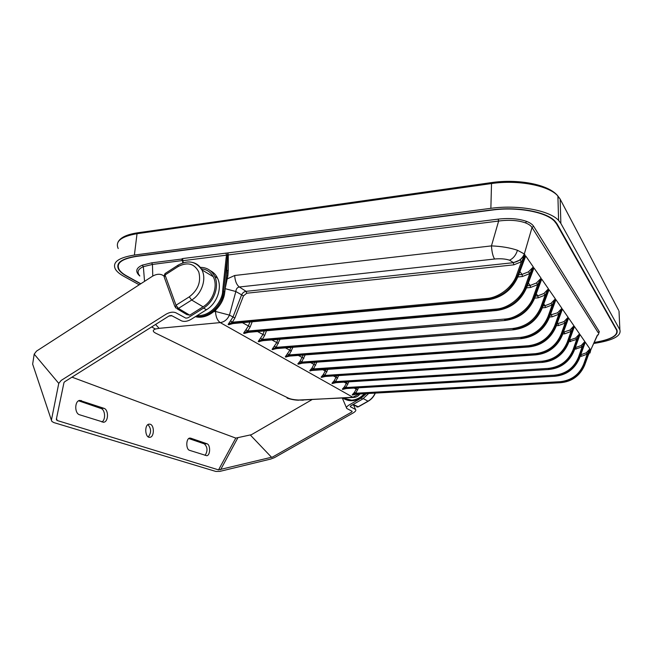 <?xml version="1.0" encoding="UTF-8"?>
<svg xmlns="http://www.w3.org/2000/svg" width="653" height="653" viewBox="0 0 653 653"><rect width="100%" height="100%" fill="white"/><g stroke="black" fill="none" stroke-linecap="round" stroke-linejoin="round"><path stroke-width="0.98" d="M556.536 223.024L556.56 223.955L616.571 330.075C618.236 335.528 610.8 339.65 594.279 342.45M303.221 400.207L298.65 400.028L353.526 397.457M599.283 331.642L598.075 332.54L532.024 227.505L533.615 226.273L599.283 331.642L598.319 334.76L597.193 335.495M300.853 363.403L298.266 364.203L302.306 363.166L528.718 346.947C541.476 345.649 550.585 338.842 556.03 326.516L561.351 312.02M303.196 355.061L300.233 360.954L297.801 363.941L302.478 363.158M288.259 356.269L285.753 357.101L288.479 356.269M290.871 347.445L289.744 350.4L285.271 356.832L289.173 354.922L292.928 347.282M275.223 348.767L272.603 349.641L275.468 348.759M277.909 339.421L276.643 342.735L272.097 349.347L276.064 347.38L280.039 339.25M261.51 340.858L258.759 341.78L261.771 340.858M264.277 330.949L262.849 334.663L258.221 341.478L262.261 339.438L264.685 335.405L266.481 330.761M247.038 332.524L244.157 333.495L247.324 332.524M249.911 321.994L248.303 326.149L243.585 333.177L247.707 331.063L250.197 326.916L252.189 321.782M231.766 323.717L228.738 324.745L232.084 323.717M520.041 259.992L513.421 262.677L246.075 291.344C243.993 291.679 242.475 292.936 241.512 295.107L232.933 317.154L228.134 324.41L232.337 322.215L234.9 317.954L243.463 295.915L246.72 293.23L513.854 264.832L521.404 261.771L525.028 254.98L520.041 259.992L521.404 261.771L516.694 274.831C512.866 286.961 498.753 297.874 486.281 298.511L486.509 299.564C501.373 297.425 511.772 289.336 517.698 275.305L525.028 254.98L524.318 253.96L517.478 250.279C510.107 247.773 501.431 246.312 491.448 245.895L234.68 275.493L227.301 278.872L226.33 278.684M354.652 394.404L352.587 395.024L354.522 394.396M358.513 387.817L355.738 393.237L352.228 394.82L354.522 392.233L356.791 387.923M344.849 388.755L342.694 389.417L344.711 388.755M348.8 381.85L345.886 387.564L342.319 389.196L344.637 386.543L347.021 381.956M334.605 382.854L332.353 383.54L334.45 382.854M338.638 375.597L335.585 381.638L331.953 383.311L334.295 380.585L336.809 375.712M323.88 376.675L321.521 377.393L323.708 376.675M328.002 369.035L324.794 375.426L321.096 377.156L323.472 374.349L326.125 369.165M312.64 370.202L310.167 370.953L312.461 370.202M316.868 362.154L313.489 368.921L309.734 370.708L312.134 367.81L314.934 362.293M140.632 283.663L126.837 276.023C123.033 273.909 120.438 271.721 119.075 269.46C115.965 263.102 121.825 258.743 136.648 256.392L492.084 210.078C517.119 206.585 546.186 211.964 554.519 221.285L556.56 223.955M533.615 226.273C532.415 224.379 530.081 222.763 526.612 221.416C518.784 218.649 509.307 217.89 498.19 219.122L182.562 258.564L181.526 259.078L182.595 260.735L228.264 254.939L227.415 254.996L226.681 275.648M300.658 363.411L297.801 363.941L301.58 362.113L301.841 362.897L528.44 346.637C541.5 345.029 550.561 338.148 555.638 325.986L561.898 308.347L557.646 312.763L558.805 314.264L561.898 308.347L555.899 299.662L554.789 302.666M118.724 264.049L118.617 263.388M597.242 335.381L590.72 350.073L590.01 353.004M343.902 398.771C351.347 402.55 358.57 400.844 365.566 393.653M563.433 332.189L569.963 330.043L573.971 325.831L568.061 342.588C562.984 354.416 554.356 360.905 542.186 362.072L542.023 361.231L324.794 375.426L323.472 374.349M567.604 320.713L568.583 318.027L573.971 325.831L571.057 331.455L569.963 330.043M562.355 335.095L567.759 320.329M535.852 354.848L535.762 354.857C548.218 353.632 557.091 347.012 562.388 335.005L567.588 320.794M580.754 354.75L586.223 352.849L589.912 348.906L584.451 364.488C579.758 375.483 571.726 381.466 560.347 382.454L560.201 381.687L355.738 393.237L354.522 392.233M584.451 344.49L585.284 342.196L589.912 348.906L587.227 354.146L586.223 352.849M579.554 358.048L584.582 344.164M554.887 376.242L554.813 376.25C566.445 375.214 574.697 369.125 579.578 357.975L584.443 344.547M569.506 340.091L575.66 338.025L579.554 333.903L573.799 350.253C568.861 361.795 560.437 368.104 548.544 369.206L548.389 368.39L335.585 381.638L334.295 380.585M573.514 329.047L574.436 326.5L579.554 333.903L576.713 339.397L575.66 338.025M568.388 343.143L573.66 328.679M542.521 362.35L542.439 362.35C554.609 361.199 563.261 354.767 568.412 343.062L573.497 329.12M575.277 347.6L581.072 345.617L584.859 341.592L579.26 357.55C574.444 368.806 566.224 374.953 554.585 375.989L554.438 375.197L345.886 387.564L344.637 386.543M579.121 336.956L579.995 334.548L584.859 341.592L582.101 346.955L581.072 345.617M548.389 368.39C560.225 367.002 568.428 360.84 573.016 349.902L574.134 350.71C569.424 361.876 560.984 368.137 548.83 369.492L548.781 369.476C560.674 368.382 569.122 362.121 574.134 350.71L579.26 336.613M574.109 350.783L579.113 337.03M589.528 351.657L590.312 349.486L589.52 351.714M561.376 311.93L562.413 309.098L568.094 317.317L565.098 323.088L563.972 321.627L568.094 317.317L562.013 334.507C556.797 346.645 547.957 353.33 535.493 354.555L313.693 369.704L309.734 370.708L314.142 369.957L535.762 354.857L535.321 353.697C547.72 352.163 556.34 345.641 561.18 334.132L565.098 323.088L558.65 325.529L556.34 325.716M535.321 353.697L313.489 368.921L312.134 367.81M557.009 323.88L563.972 321.627M560.625 382.691L355.901 393.939L352.587 395.024L356.277 394.151L560.56 382.699C571.938 381.711 580.003 375.785 584.761 364.896L590.312 349.486L590.72 350.073L589.096 352.898M560.201 381.687C571.522 380.421 579.358 374.577 583.709 364.162L587.227 354.146L581.35 356.293L580.868 354.44M342.694 389.417L346.449 388.511L554.813 376.25L346.057 388.282L342.694 389.417M554.438 375.197C566.012 373.875 574.028 367.884 578.493 357.207L582.101 346.955L574.673 349.265M332.353 383.54L336.173 382.609L548.781 369.476L335.764 382.372L332.353 383.54M321.521 377.393L325.414 376.43L542.439 362.35L324.982 376.185L321.521 377.393M542.023 361.231C554.136 359.779 562.543 353.436 567.253 342.221L571.057 331.455L564.763 333.814L562.78 333.969M182.922 260.506L181.526 259.078L151.7 262.841L152.451 264.441L182.922 260.482M302.551 400.011L352.889 397.253L220.241 322.598L159.103 328.328L155.577 324.468M152.769 276.039L152.451 264.441L143.358 266.661L142.24 265.167C135.881 268.097 135.065 271.705 139.799 275.999M225.865 253.086L226.542 255.045L226.142 257.87L227.203 258.066L223.677 291.23C222.502 305.718 207.923 318.786 195.761 316.436M182.562 258.564L183.224 262.735M498.19 219.122L498.631 221.049L228.264 254.939L227.962 253.217L227.44 254.85M234.9 317.954L229.432 315.105L235.847 291.516C236.117 288.879 237.284 287.369 239.349 286.994L494.599 259.021C492.925 256.458 491.872 252.091 491.448 245.895L498.631 221.049C509.152 219.669 518.09 220.273 525.453 222.869C528.718 224.134 530.905 225.677 532.024 227.505L524.318 253.96C522.237 258.825 518.564 261.673 513.291 262.506L513.854 264.832M182.93 260.571L182.979 262.816M226.142 257.87L222.608 291.042C223.016 298.405 212.796 316.468 197.018 315.652M195.443 316.681C207.76 320.092 223.506 306.934 224.787 291.94L227.195 270.375L228.256 270.432L227.873 275.664L226.73 275.435L227.056 272.432L224.787 292.054C222.183 305.465 214.837 313.718 202.757 316.811M225.22 288.259L227.873 275.664M547.802 292.985L549.002 289.687L547.826 292.87M287.728 353.746L289.173 354.922L520.8 337.356L520.988 338.27C534.374 336.581 543.68 329.487 548.904 316.991L555.352 298.87L550.969 303.392L552.169 304.943L555.352 298.87L549.002 289.687L542.219 308.061C536.742 320.762 527.151 328.002 513.421 329.781L513.536 329.773M550.969 303.392L545.035 305.694L543.043 305.865M230.533 324.125L233.333 323.529M524.253 259.967L525.722 255.984L524.286 259.821M246.124 329.773L247.707 331.063L495.7 309.114L495.913 310.126C510.385 308.11 520.482 300.298 526.212 286.683L533.305 266.963L528.481 271.844L529.803 273.558L533.305 266.963L525.722 255.984L518.229 276.015C512.197 289.867 501.741 297.858 486.885 299.988L487.032 299.972M528.481 271.844L522.049 274.423L518.719 274.758M540.423 282.618L541.704 279.117L540.447 282.504M274.578 346.172L276.064 347.38L512.915 328.483L513.111 329.43C526.84 327.635 536.391 320.321 541.778 307.473L548.422 288.846L543.908 293.483L545.141 295.091L548.422 288.846L541.704 279.117L534.693 298.013C529.052 311.073 519.184 318.55 505.095 320.435L505.226 320.427M543.908 293.483L537.819 295.866L535.427 296.095M532.587 271.64L533.958 267.901L532.611 271.501M260.735 338.189L262.261 339.438L504.557 319.08L504.769 320.06C518.857 318.166 528.677 310.608 534.227 297.384L541.092 278.235L536.423 282.986L537.705 284.643L541.092 278.235L533.958 267.901L526.718 287.353C520.882 300.796 510.728 308.518 496.264 310.526L496.402 310.51M536.423 282.986L530.171 285.467L527.338 285.736M230.697 320.884L232.337 322.215L486.281 298.511M300.233 360.954L301.629 362.097L305.188 354.906M300.192 361.003L301.58 362.113L528.261 345.747L528.775 346.972L302.412 363.182M557.646 312.763L550.226 315.113M554.772 302.763L549.32 317.554C544.006 329.904 534.668 336.915 521.282 338.605L521.388 338.597M228.134 324.41L232.615 323.145L486.509 299.564L486.885 299.988L233.227 323.496L228.738 324.745L228.134 324.41M243.585 333.177L247.969 331.961L495.913 310.126L496.264 310.526L248.548 332.295L244.157 333.495L243.585 333.177M517.886 276.962L522.457 276.497L529.803 273.558L525.249 286.234C521.551 298.005 507.846 308.551 495.7 309.114M258.221 341.478L262.514 340.311L505.095 320.435L263.061 340.629L258.221 341.478M526.547 287.851L530.554 287.467L537.705 284.643L533.289 296.952C529.714 308.387 516.392 318.582 504.557 319.08M272.097 349.347L276.301 348.229L513.421 329.781L276.815 348.531L272.097 349.347M534.676 298.127L538.186 297.809L545.141 295.091L540.872 307.057C535.582 319.537 526.269 326.68 512.915 328.483M285.271 356.832L289.393 355.746L521.282 338.605L289.883 356.032L285.271 356.832M542.325 307.832L545.386 307.563L552.169 304.943L548.022 316.591C542.896 328.728 533.819 335.65 520.8 337.356M549.532 317.015L552.201 316.795L558.805 314.264L554.781 325.602C549.802 337.413 540.962 344.131 528.261 345.747M243.463 295.915L235.847 291.516L225.171 288.667M144.55 281.345L143.358 266.661C137.848 269.126 136.657 272.195 139.783 275.876M159.103 328.328L155.414 329.022L151.643 326.941M594.23 342.572C611.053 339.756 618.628 335.585 616.963 330.043L557.074 223.889L555.009 221.179C546.585 211.776 517.225 206.34 491.946 209.866L136.379 256.229C121.409 258.612 115.499 263.012 118.634 269.428C120.013 271.713 122.633 273.925 126.486 276.064L140.615 283.884M593.855 343.462C612.865 340.539 621.542 335.993 619.877 329.822L560.87 223.432L558.593 220.428C549.548 210.348 518 204.52 490.868 208.323L134.396 255.054C118.381 257.617 112.047 262.335 115.41 269.199C116.903 271.672 119.736 274.072 123.923 276.382L139.203 284.798M71.977 377.156L235.79 438.098L251.405 434.702L311.824 399.742M33.099 365.468L32.65 364.129L34.201 354.138L36.519 351.118L152.59 276.154C156.206 274.129 159.397 273.721 162.164 274.929L163.887 275.941M206.47 309.742L203.556 308.077L187.958 317.84L185.86 318.15L175.82 312.746C173.045 311.652 169.813 312.126 166.123 314.166L61.219 380.397L58.762 383.393L51.399 420.197L51.922 421.471L53.864 422.589L215.808 471.442L219.841 471.384L270.758 459.051L274.472 457.631L353.216 412.916C355.559 411.472 356.334 410.337 355.55 409.504L350.204 406.623L350.726 405.848L362.693 399.016L361.125 398.118L349.11 404.974C346.743 406.452 345.959 407.611 346.767 408.46L352.163 411.333L351.649 412.084L272.66 456.978L218.551 469.874L57.203 420.524L56.346 419.275L63.986 382.503L64.778 381.687L169.274 315.832L171.421 315.513L181.526 320.868C184.203 321.905 187.346 321.431 190.937 319.448L206.47 309.742C217.008 303.474 222.428 287.875 217.531 278.154C215.914 274.782 213.531 272.309 210.388 270.742M188.75 438.53L204.332 443.869C207.597 447.117 207.858 450.954 205.091 455.361M78.605 400.811L100.97 408.468C105.255 409.619 105.933 419.895 101.852 421.969M147.929 424.613C151.325 428.572 151.455 432.67 148.304 436.914M51.399 420.197L32.65 364.129M58.762 383.393L34.201 354.138M203.556 308.077C214.135 301.768 219.588 286.096 214.682 276.341C211.662 270.399 206.862 267.404 200.275 267.355M57.203 420.524L56.517 418.459M190.709 438.171L189.778 438.081C185.925 438.31 185.754 449.444 189.607 450.35L206.756 455.712C210.429 455.5 210.617 444.709 206.977 443.771L190.709 438.171L189.272 438.228M103.925 408.305L79.723 400.395C74.524 400.901 74.409 413.496 79.609 414.777L103.705 422.238C108.618 421.789 108.798 409.619 103.925 408.305L100.97 408.468M150.223 424.238L149.072 424.132C144.068 424.581 145.039 438.375 149.994 437.281C154.328 436.947 154.524 425.381 150.223 424.238M218.551 469.874L235.79 438.098M220.6 469.727L237.733 438.008M271.648 457.394L250.409 435.11M366.374 393.604L361.125 398.118M368.708 393.473L362.693 399.016M201.255 268.832C206.609 269.256 210.584 271.868 213.196 276.668C218.192 285.72 213.164 300.804 203.075 306.812L189.729 315.17L186.782 314.566L177.118 308.804M616.53 329.275L616.571 330.075M298.65 400.028C294.193 399.816 290.822 399.195 288.52 398.191L155.667 333.161C152.573 331.512 152.492 330.124 155.414 329.022M358.815 394.028L352.889 397.253L353.885 397.44C356.407 397.212 358.407 396.061 359.876 393.971M303.874 358.366L298.331 355.428M291.475 351.094L285.434 347.878M278.431 343.454L271.852 339.927M264.685 335.405L257.527 331.544M250.197 326.916L242.394 322.688M215.89 309.897L215.474 311.44C215.833 316.917 217.425 320.639 220.241 322.598C224.387 321.97 227.448 319.472 229.432 315.105L215.474 311.44L213.996 311.587M354.13 388.078L357.738 389.914M344 382.144L347.927 384.168M333.389 375.94L337.674 378.16M322.264 369.427L326.933 371.867M310.591 362.603L315.685 365.28M486.975 300.029C501.814 297.907 512.238 289.916 518.245 276.039L516.694 274.831M496.353 310.559C510.793 308.567 520.923 300.837 526.726 287.369L525.249 286.234M505.177 320.468C519.241 318.591 529.085 311.114 534.709 298.037L533.289 296.952M513.495 329.814C527.2 328.043 536.774 320.794 542.227 308.085L540.872 307.057M287.687 353.804L289.997 356.056L521.331 338.638C534.717 336.956 544.039 329.936 549.328 317.57L548.022 316.591M554.781 325.602L556.038 326.533C550.903 338.572 541.819 345.388 528.775 346.972L528.816 346.947M561.18 334.132L562.396 335.022C557.409 346.751 548.544 353.371 535.819 354.881M567.253 342.221L568.42 343.078C563.572 354.514 554.928 360.946 542.488 362.374L325.504 376.446L323.431 374.398M578.493 357.207L579.586 357.991C574.983 368.88 566.747 374.969 554.862 376.267L346.523 388.527L344.596 386.584M583.709 364.162L584.761 364.896C580.28 375.54 572.224 381.474 560.601 382.715L356.35 394.167L354.481 392.282M151.7 262.841L142.24 265.167M598.319 334.76L597.83 334.826M342.939 398.036L351.575 400.183C356.481 399.824 360.725 397.669 364.317 393.718M364.782 393.694C357.803 400.795 350.432 402.248 342.678 398.052M564.763 333.814L563.792 331.202M581.35 356.293L580.174 356.367M336.303 382.601L334.254 380.634M573.016 349.902L576.713 339.397L568.885 341.805M570.567 341.682L569.775 339.348M576.093 349.167L575.464 347.086M314.297 369.949L312.093 367.859M558.65 325.529L557.474 322.615M356.391 394.143L353.665 394.665M584.737 364.962L589.651 351.355M555.997 326.614L561.539 311.522M171.886 315.758L168.923 316.06M182.595 260.735L182.718 262.898M526.612 221.416L525.453 222.869M222.608 291.042L224.705 291.867C223.383 306.812 207.638 320.027 195.386 316.664M224.803 291.956L226.722 275.419M228.256 270.432L228.264 255.013M543.753 303.947L545.035 305.694L545.386 307.563M246.075 329.83L248.785 332.279M519.927 271.534L522.049 274.423L522.457 276.497M274.538 346.221L277.019 348.514M536.284 293.785L537.819 295.866L538.186 297.809M260.686 338.246L263.273 340.613M528.359 283.002L530.171 285.467L530.554 287.467M230.648 320.941L233.48 323.472M234.68 275.493C235.056 281.01 236.606 284.847 239.349 286.994L246.075 291.344L246.72 293.23M550.805 313.546L552.201 316.795M525.567 256.449L518.172 276.162M532.832 270.971L526.661 287.483M540.651 282.006L534.652 298.135M548.014 292.405L542.178 308.175M554.968 302.233L549.279 317.652M494.599 259.021C500.394 258.457 505.365 258.841 509.503 260.172C513.193 258.564 515.854 255.266 517.478 250.279M509.503 260.172L513.291 262.506M558.421 197.818L557.931 196.969M618.571 310.199L560.152 199.141L557.899 196.014C548.977 185.534 517.935 179.551 491.236 183.591L137.032 233.701C121.229 236.419 114.944 241.357 118.201 248.524M137.726 232.786L137.032 233.701L134.396 255.054M619.011 311.032L619.877 329.822M559.482 198.014L560.152 199.141L560.87 223.432M491.546 182.579L490.868 208.323M78.842 400.681L81.347 400.526M204.332 443.869L206.977 443.771M189.272 296.846C198.112 290.022 201.279 281.721 198.765 271.934C194.316 263.494 187.411 261.714 178.049 266.595L165.038 274.97L176.008 305.229L189.272 296.846L191.68 300.045L178.416 308.404L189.729 315.17M177.983 265.224L165.095 273.525L164.278 277.256L174.865 306.526M178.049 266.595L178.081 265.159C187.982 259.698 195.916 261.265 201.875 269.869C206.813 278.904 201.753 294.005 191.68 300.045L203.075 306.812M192.659 262.457C196.749 263.502 199.818 265.967 201.875 269.869L213.196 276.668M176.008 305.229L178.416 308.404L175.437 307.8L176.008 305.229M353.175 404.444L358.366 406.827M375.328 393.098C373.818 396.632 371.443 399.334 368.227 401.22L368.014 401.179C371.222 399.301 373.606 396.616 375.149 393.114M352.538 404.811L358.113 406.811L368.014 401.179L363.337 398.632M588.149 355.526L597.65 334.907M365.639 393.645C360.546 399.358 354.628 401.587 347.878 400.33M343.821 389.033L346.498 388.527M333.528 383.148L336.222 382.625M548.814 369.492L336.254 382.625M322.753 376.977L325.472 376.446M311.465 370.512L535.795 354.881M299.621 363.737L302.38 363.19M287.1 398.118C291.32 399.489 295.205 400.191 298.748 400.207M554.511 220.681L554.519 221.285M182.913 262.832L182.954 261.355M525.567 256.441L524.522 259.249M248.646 332.328L245.814 332.924M486.942 300.029L233.382 323.529M496.321 310.559L248.695 332.32M260.351 341.233L263.143 340.654M505.153 320.468L263.192 340.654M274.113 349.118L276.896 348.555M513.47 329.814L276.945 348.555M287.189 356.611L289.956 356.056M558.593 220.428L557.899 196.014C548.765 184.26 517.845 178.685 491.48 182.587L137.603 232.803C126.804 234.435 120.266 237.553 118.005 242.181M56.664 420.108L56.362 419.193M346.433 407.668L342.319 398.069M355.55 409.504L353.771 405.399M217.531 278.154L214.682 276.341M149.48 437.298L149.994 437.281M103.068 422.271L103.705 422.238M164.989 273.599L163.927 276.292M368.227 401.22L358.326 406.852L356.897 407.039"/></g></svg>
